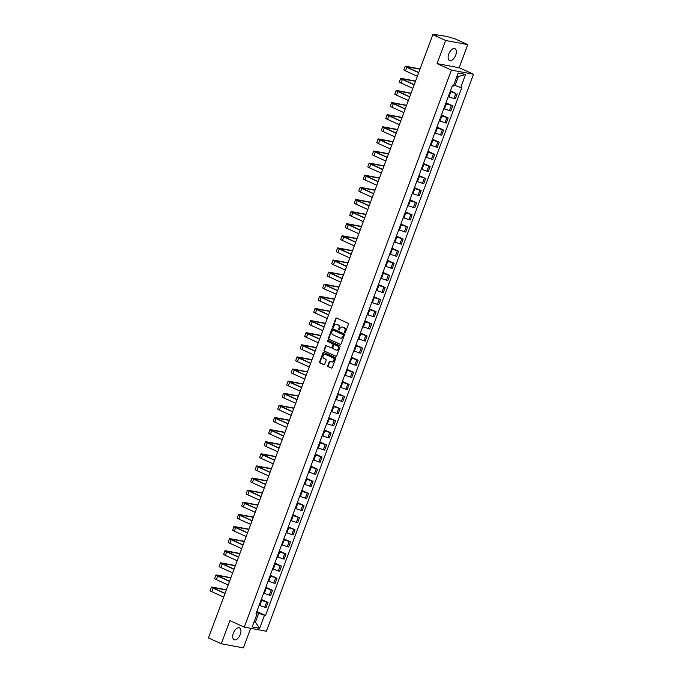 <?xml version="1.0" encoding="UTF-8"?>
<svg xmlns="http://www.w3.org/2000/svg" width="682" height="682" viewBox="0 0 682 682"><rect width="100%" height="100%" fill="white"/><g stroke="black" fill="none" stroke-linecap="round" stroke-linejoin="round"><path stroke-width="1.02" d="M344.742 332.705A0.571 0.486 -79.4 0 0 345.382 332.373L348.391 324.274A0.818 0.691 -79.4 0 0 348.042 323.225L336.661 318.085A0.818 0.691 -79.4 0 0 335.749 318.554L332.731 326.652A0.571 0.486 -79.4 0 0 333.617 327.053L334.01 326.005A2.617 2.199 -79.4 0 1 336.942 324.479L337.888 324.913A2.617 2.199 -79.4 0 1 339.005 328.264L338.613 329.312A0.571 0.486 -79.4 0 0 339.5 329.713L339.892 328.664A2.617 2.199 -79.4 0 1 342.824 327.138L343.771 327.565A2.617 2.199 -79.4 0 1 344.887 330.923L344.495 331.972A0.571 0.486 -79.4 0 0 344.742 332.705M240.277 634.439A6.496 3.436 114.3 0 0 239.501 627.875A6.496 3.436 114.3 0 0 233.372 633.152A6.496 3.436 114.3 0 0 234.148 639.716A6.496 3.436 114.3 0 0 240.277 634.439M455.687 55.225A6.496 3.436 114.3 0 0 454.911 48.661A6.496 3.436 114.3 0 0 448.782 53.938A6.496 3.436 114.3 0 0 449.557 60.51A6.496 3.436 114.3 0 0 455.687 55.225M327.82 365.586A0.818 0.691 -79.4 0 0 328.17 366.635L331.367 368.075A0.818 0.691 -79.4 0 0 332.279 367.598L335.629 358.604A0.818 0.691 -79.4 0 0 335.28 357.556L323.89 352.415A0.818 0.691 -79.4 0 0 322.978 352.892L319.628 361.886A0.818 0.691 -79.4 0 0 319.977 362.935L323.839 364.674A0.818 0.691 -79.4 0 0 324.751 364.197L326.184 360.352A0.818 0.691 -79.4 0 0 325.834 359.303L323.924 358.434A2.191 1.841 -79.4 0 1 325.442 354.359L332.935 357.743A2.191 1.841 -79.4 0 1 331.418 361.827L330.173 361.255A0.818 0.691 -79.4 0 0 329.253 361.733L327.82 365.586L328.264 365.663A0.818 0.691 -79.4 0 0 328.613 366.711L331.716 368.118M437.043 63.614L459.165 67.757L467.767 44.62L445.644 40.477L437.043 63.614L451.407 70.11L244.258 627.116L229.894 620.62L221.283 643.757L208.462 637.968L432.823 34.688L436.736 35.421L434.741 34.518L434.553 35.012M445.644 40.477L432.823 34.688M340.182 344.376A0.818 0.691 -79.4 0 0 341.094 343.899L344.444 334.905A0.818 0.691 -79.4 0 0 344.095 333.856L332.705 328.715A0.818 0.691 -79.4 0 0 331.793 329.193L328.443 338.178A0.818 0.691 -79.4 0 0 328.792 339.227L340.454 344.427M340.037 346.754L336.686 355.748A0.818 0.691 -79.4 0 1 335.774 356.226L324.385 351.077A0.818 0.691 -79.4 0 1 324.035 350.037L325.467 346.183A0.818 0.691 -79.4 0 1 326.388 345.706L331 347.794A0.818 0.691 -79.4 0 0 331.921 347.317L332.867 344.768A0.818 0.691 -79.4 0 0 332.518 343.719L327.71 341.546A0.571 0.486 -79.4 0 1 328.11 340.48L339.687 345.706A0.818 0.691 -79.4 0 1 340.037 346.754M467.767 44.62L454.945 38.823L446.863 36.444L434.741 34.518M459.165 67.757L473.538 74.244L266.389 631.251L244.258 627.116M221.283 643.757L243.414 647.9L250.695 628.318M448.296 96.605L453.948 98.617L455.857 93.494L450.205 91.482M455.857 93.494L450.487 90.715M453.948 98.617L455.303 98.873L457.204 93.749M445.985 102.829L452.703 105.863L445.704 103.596M443.794 108.719L450.793 110.987L452.703 105.863M441.484 114.943L448.193 117.969L441.194 115.71M439.293 120.833L446.292 123.101L448.193 117.969M436.974 127.048L443.692 130.083L436.693 127.815M434.784 132.947L441.783 135.207L443.692 130.083M432.473 139.162L439.191 142.197L432.183 139.929M430.282 145.053L437.281 147.321L439.191 142.197M427.972 151.276L434.681 154.311L427.682 152.043M425.781 157.167L432.78 159.435L434.681 154.311M423.462 163.39L430.18 166.425L423.181 164.157M421.271 169.281L428.27 171.549L430.18 166.425M418.961 175.504L425.67 178.531L418.671 176.271M416.77 181.395L423.769 183.663L425.67 178.531M414.451 187.61L421.169 190.645L414.17 188.377M412.26 193.5L419.26 195.768L421.169 190.645M409.95 199.724L416.668 202.759L409.669 200.491M407.759 205.614L414.758 207.882L416.668 202.759M405.449 211.838L412.158 214.873L405.159 212.605M403.258 217.729L410.257 219.996L412.158 214.873M400.939 223.952L407.657 226.987L400.658 224.719M398.748 229.843L405.747 232.11L407.657 226.987M396.438 236.066L403.147 239.092L396.148 236.833M394.247 241.957L401.246 244.216L403.147 239.092M391.928 248.171L398.646 251.206L391.647 248.939M389.737 254.062L396.745 256.33L398.646 251.206M387.427 260.285L394.145 263.32L387.146 261.053M385.236 266.176L392.235 268.444L394.145 263.32M382.926 272.399L389.635 275.434L382.636 273.167M380.735 278.29L387.734 280.558L389.635 275.434M378.416 284.513L385.134 287.548L378.135 285.281M376.225 290.404L383.224 292.672L385.134 287.548M373.915 296.627L380.633 299.654L373.625 297.386M371.724 302.518L378.723 304.777L380.633 299.654M369.405 308.733L376.123 311.768L369.124 309.5M367.214 314.624L374.222 316.891L376.123 311.768M364.904 320.847L371.622 323.882L364.623 321.614M362.713 326.738L369.712 329.005L371.622 323.882M360.403 332.961L367.112 335.996L360.113 333.728M358.212 338.852L365.211 341.119L367.112 335.996M355.893 345.075L362.611 348.101L355.612 345.842M353.702 350.966L360.701 353.233L362.611 348.101M351.392 357.18L358.11 360.215L351.102 357.948M349.201 363.08L356.2 365.339L358.11 360.215M346.891 369.294L353.6 372.329L346.601 370.062M344.7 375.185L351.699 377.453L353.6 372.329M342.381 381.409L349.099 384.443L342.1 382.176M340.19 387.299L347.189 389.567L349.099 384.443M337.88 393.523L344.589 396.557L337.59 394.29M335.689 399.413L342.688 401.681L344.589 396.557M333.37 405.637L340.088 408.663L333.089 406.404M331.179 411.527L338.187 413.786L340.088 408.663M328.869 417.742L335.587 420.777L328.588 418.509M326.678 423.633L333.677 425.9L335.587 420.777M324.368 429.856L331.077 432.891L324.078 430.623M322.177 435.747L329.176 438.014L331.077 432.891M319.858 441.97L326.576 445.005L319.577 442.737M317.667 447.861L324.666 450.129L326.576 445.005M315.357 454.084L322.075 457.119L315.067 454.851M313.166 459.975L320.165 462.243L322.075 457.119M310.847 466.198L317.565 469.225L310.566 466.957M308.656 472.089L315.664 474.348L317.565 469.225M306.346 478.304L313.064 481.339L306.065 479.071M304.155 484.194L311.154 486.462L313.064 481.339M301.845 490.418L308.554 493.453L301.555 491.185M299.654 496.308L306.653 498.576L308.554 493.453M297.335 502.532L304.053 505.567L297.054 503.299M295.144 508.422L302.143 510.69L304.053 505.567M292.834 514.646L299.551 517.672L292.544 515.413M290.643 520.537L297.642 522.804L299.551 517.672M288.333 526.751L295.042 529.786L288.043 527.518M286.142 532.651L293.141 534.91L295.042 529.786M283.823 538.865L290.541 541.9L283.542 539.633M281.632 544.756L288.631 547.024L290.541 541.9M279.322 550.979L286.031 554.014L279.032 551.747M277.131 556.87L284.13 559.138L286.031 554.014M274.812 563.093L281.53 566.128L274.531 563.861M272.621 568.984L279.629 571.252L281.53 566.128M270.311 575.207L277.028 578.234L270.029 575.975M268.12 581.098L275.119 583.366L277.028 578.234M265.81 587.313L272.519 590.348L265.52 588.08M263.619 593.204L270.618 595.471L272.519 590.348M261.3 599.427L268.017 602.462L261.018 600.194M259.109 605.318L266.108 607.585L268.017 602.462M453.76 84.926L455.005 85.489L458.321 76.555L456.966 76.307M254.028 621.975L255.392 622.231L258.708 613.297L264.471 615.283L259.62 628.327L252.187 626.937L257.037 613.894L255.997 613.698L452.285 85.881L453.325 86.077L458.176 73.034L465.61 74.423L460.759 87.466L455.005 85.489M264.471 615.283L265.511 615.479L461.799 87.663L460.759 87.466M451.407 70.11L473.538 74.244M254.147 621.669L255.392 622.231L259.62 628.327M258.708 613.297L256.509 612.308M256.799 611.541L265.511 615.479M257.037 613.894L256.236 613.058M465.61 74.423L458.321 76.555M345.066 332.705A0.571 0.486 -79.4 0 1 344.939 332.049L345.331 331A2.617 2.199 -79.4 0 0 344.214 327.65L343.771 327.565M342.611 327.062A2.617 2.199 -79.4 0 1 343.268 327.224L344.214 327.65M336.729 324.402A2.617 2.199 -79.4 0 1 337.385 324.564L338.332 324.99A2.617 2.199 -79.4 0 1 339.448 328.349L339.056 329.397A0.571 0.486 -79.4 0 0 339.184 330.054M336.755 318.119A0.818 0.691 -79.4 0 0 336.183 318.639L333.174 326.738A0.571 0.486 -79.4 0 0 333.302 327.394M332.799 328.758A0.818 0.691 -79.4 0 0 332.236 329.27L328.886 338.263A0.818 0.691 -79.4 0 0 329.236 339.312L340.531 344.41M343.242 335.339A0.571 0.486 -79.4 0 0 342.995 334.606L333.004 330.097A0.571 0.486 -79.4 0 0 332.364 330.429L331.955 331.529A2.617 2.199 -79.4 0 0 333.072 334.888L339.9 337.974A2.617 2.199 -79.4 0 0 342.833 336.448L343.685 335.425A0.571 0.486 -79.4 0 0 343.438 334.692L342.995 334.606M333.259 330.139A0.571 0.486 -79.4 0 1 333.447 330.173L343.438 334.692M340.548 338.136A2.617 2.199 -79.4 0 0 343.276 336.533L342.833 336.448M343.685 335.425L343.276 336.533M336.124 356.268L324.385 351.077M326.482 345.748A0.818 0.691 -79.4 0 0 325.911 346.268L324.479 350.113A0.818 0.691 -79.4 0 0 324.828 351.162M331.273 347.846L331.443 347.88A0.818 0.691 -79.4 0 0 332.364 347.402L333.31 344.845A0.818 0.691 -79.4 0 0 332.961 343.796L327.71 341.546M328.255 340.548A0.571 0.486 -79.4 0 0 328.153 341.631M335.791 349.96A2.191 1.841 -79.4 0 0 337.309 345.876L334.666 344.691A0.818 0.691 -79.4 0 0 333.754 345.16L332.807 347.718A0.818 0.691 -79.4 0 0 333.157 348.766L335.791 349.96M336.371 350.096A2.191 1.841 -79.4 0 0 337.752 345.962L337.309 345.876M334.836 344.717A0.818 0.691 -79.4 0 1 335.109 344.768L337.752 345.962M330.258 361.298A0.818 0.691 -79.4 0 0 329.696 361.818L328.264 365.663M331.998 361.963A2.191 1.841 -79.4 0 0 333.379 357.828L332.935 357.743M325.305 354.308A2.191 1.841 -79.4 0 1 325.885 354.444L333.379 357.828M323.984 352.458A0.818 0.691 -79.4 0 0 323.421 352.978L320.071 361.963A0.818 0.691 -79.4 0 0 320.421 363.012L324.189 364.717M420.001 69.163L406.157 66.674L418.739 72.556M418.688 72.693L406.847 67.339A4.211 0.46 -159.6 0 1 405.142 66.29A4.211 0.46 -159.6 0 1 405.833 66.29L420.078 68.959M417.358 76.265L405.517 70.911A4.211 0.46 -159.6 0 1 403.812 69.862L405.142 66.29M415.5 81.277L401.647 78.78L414.23 84.67M414.187 84.798L402.346 79.453A4.211 0.46 -159.6 0 1 400.632 78.404A4.211 0.46 -159.6 0 1 401.323 78.404L415.577 81.073M412.857 88.37L401.016 83.025A4.211 0.46 -159.6 0 1 399.302 81.976L400.632 78.404M410.99 93.391L397.146 90.894L409.729 96.784M409.677 96.912L397.836 91.567A4.211 0.46 -159.6 0 1 396.131 90.518A4.211 0.46 -159.6 0 1 396.822 90.518L411.067 93.178M408.356 100.484L396.515 95.139A4.211 0.46 -159.6 0 1 394.801 94.09L396.131 90.518M406.489 105.497L392.644 103.008L405.227 108.898M405.176 109.026L393.335 103.681A4.211 0.46 -159.6 0 1 391.621 102.632A4.211 0.46 -159.6 0 1 392.312 102.624L406.566 105.292M403.846 112.598L392.005 107.253A4.211 0.46 -159.6 0 1 390.3 106.204L391.621 102.632M401.979 117.611L388.135 115.122L400.718 121.012M400.675 121.14L388.834 115.787A4.211 0.46 -159.6 0 1 387.12 114.738A4.211 0.46 -159.6 0 1 387.811 114.738L402.056 117.406M399.345 124.712L387.504 119.359A4.211 0.46 -159.6 0 1 385.79 118.31L387.12 114.738M397.478 129.725L383.634 127.236L396.216 133.118M396.165 133.254L384.324 127.901A4.211 0.46 -159.6 0 1 382.619 126.852A4.211 0.46 -159.6 0 1 383.31 126.852L397.555 129.52M394.835 136.826L382.994 131.473A4.211 0.46 -159.6 0 1 381.289 130.424L382.619 126.852M392.977 141.839L379.124 139.341L391.707 145.232M391.664 145.36L379.823 140.015A4.211 0.46 -159.6 0 1 378.109 138.966A4.211 0.46 -159.6 0 1 378.8 138.966L393.054 141.626M390.334 148.932L378.493 143.587A4.211 0.46 -159.6 0 1 376.779 142.538L378.109 138.966M388.467 153.953L374.623 151.455L387.206 157.346M387.154 157.474L375.313 152.129A4.211 0.46 -159.6 0 1 373.608 151.08A4.211 0.46 -159.6 0 1 374.299 151.072L388.544 153.74M385.833 161.046L373.992 155.701A4.211 0.46 -159.6 0 1 372.278 154.652L373.608 151.08M383.966 166.058L370.121 163.569L382.704 169.46M382.653 169.588L370.812 164.243A4.211 0.46 -159.6 0 1 369.107 163.194A4.211 0.46 -159.6 0 1 369.789 163.186L384.043 165.854M381.323 173.16L369.482 167.815A4.211 0.46 -159.6 0 1 367.777 166.766L369.107 163.194M379.456 178.173L365.612 175.683L378.195 181.565M378.152 181.702L366.311 176.348A4.211 0.46 -159.6 0 1 364.597 175.3A4.211 0.46 -159.6 0 1 365.288 175.3L379.533 177.968M376.822 185.274L364.981 179.92A4.211 0.46 -159.6 0 1 363.267 178.872L364.597 175.3M374.955 190.287L361.11 187.789L373.693 193.679M373.642 193.816L361.801 188.462A4.211 0.46 -159.6 0 1 360.096 187.414A4.211 0.46 -159.6 0 1 360.787 187.414L375.032 190.082M372.312 197.388L360.471 192.034A4.211 0.46 -159.6 0 1 358.766 190.986L360.096 187.414M370.454 202.401L356.601 199.903L369.192 205.794M369.141 205.921L357.3 200.576A4.211 0.46 -159.6 0 1 355.586 199.528A4.211 0.46 -159.6 0 1 356.277 199.528L370.531 202.187M367.811 209.493L355.97 204.148A4.211 0.46 -159.6 0 1 354.265 203.1L355.586 199.528M365.944 214.506L352.1 212.017L364.682 217.908M364.631 218.035L352.799 212.69A4.211 0.46 -159.6 0 1 351.085 211.642A4.211 0.46 -159.6 0 1 351.776 211.633L366.021 214.301M363.31 221.607L351.469 216.262A4.211 0.46 -159.6 0 1 349.755 215.214L351.085 211.642M361.443 226.62L347.598 224.131L360.181 230.022M360.13 230.149L348.289 224.804A4.211 0.46 -159.6 0 1 346.584 223.756A4.211 0.46 -159.6 0 1 347.274 223.747L361.52 226.415M358.8 233.721L346.959 228.376A4.211 0.46 -159.6 0 1 345.254 227.319L346.584 223.756M356.942 238.734L343.089 236.245L355.672 242.127M355.629 242.263L343.788 236.91A4.211 0.46 -159.6 0 1 342.074 235.861A4.211 0.46 -159.6 0 1 342.765 235.861L357.018 238.53M354.299 245.835L342.458 240.482A4.211 0.46 -159.6 0 1 340.744 239.433L342.074 235.861M352.432 250.848L338.587 248.35L351.17 254.241M351.119 254.377L339.278 249.024A4.211 0.46 -159.6 0 1 337.573 247.975A4.211 0.46 -159.6 0 1 338.263 247.975L352.509 250.644M349.789 257.941L337.957 252.596A4.211 0.46 -159.6 0 1 336.243 251.547L337.573 247.975M347.931 262.962L334.086 260.464L346.669 266.355M346.618 266.483L334.777 261.138A4.211 0.46 -159.6 0 1 333.063 260.089A4.211 0.46 -159.6 0 1 333.754 260.089L348.008 262.749M345.288 270.055L333.447 264.71A4.211 0.46 -159.6 0 1 331.742 263.661L333.063 260.089M343.421 275.068L329.577 272.578L342.159 278.469M342.117 278.597L330.276 273.252A4.211 0.46 -159.6 0 1 328.562 272.203A4.211 0.46 -159.6 0 1 329.253 272.195L343.498 274.863M340.787 282.169L328.946 276.824A4.211 0.46 -159.6 0 1 327.232 275.775L328.562 272.203M338.92 287.182L325.075 284.692L337.658 290.583M337.607 290.711L325.766 285.357A4.211 0.46 -159.6 0 1 324.061 284.309A4.211 0.46 -159.6 0 1 324.751 284.309L338.997 286.977M336.277 294.283L324.436 288.929A4.211 0.46 -159.6 0 1 322.731 287.881L324.061 284.309M334.419 299.296L320.566 296.806L333.148 302.689M333.106 302.825L321.265 297.471A4.211 0.46 -159.6 0 1 319.551 296.423A4.211 0.46 -159.6 0 1 320.242 296.423L334.495 299.091M331.776 306.397L319.935 301.043A4.211 0.46 -159.6 0 1 318.221 299.995L319.551 296.423M329.909 311.41L316.064 308.912L328.647 314.803M328.596 314.931L316.755 309.585A4.211 0.46 -159.6 0 1 315.05 308.537A4.211 0.46 -159.6 0 1 315.74 308.537L329.986 311.197M327.275 318.503L315.434 313.157A4.211 0.46 -159.6 0 1 313.72 312.109L315.05 308.537M325.408 323.524L311.563 321.026L324.146 326.917M324.095 327.045L312.254 321.699A4.211 0.46 -159.6 0 1 310.54 320.651A4.211 0.46 -159.6 0 1 311.231 320.651L325.485 323.311M322.765 330.617L310.924 325.271A4.211 0.46 -159.6 0 1 309.219 324.223L310.54 320.651M320.898 335.629L307.053 333.14L319.636 339.031M319.594 339.159L307.752 333.813A4.211 0.46 -159.6 0 1 306.039 332.765A4.211 0.46 -159.6 0 1 306.73 332.756L320.975 335.425M318.264 342.731L306.423 337.385A4.211 0.46 -159.6 0 1 304.709 336.337L306.039 332.765M316.397 347.743L302.552 345.254L315.135 351.145M315.084 351.273L303.243 345.919A4.211 0.46 -159.6 0 1 301.538 344.87A4.211 0.46 -159.6 0 1 302.228 344.87L316.474 347.539M313.754 354.845L301.913 349.491A4.211 0.46 -159.6 0 1 300.208 348.442L301.538 344.87M311.896 359.857L298.043 357.368L310.625 363.25M310.583 363.387L298.742 358.033A4.211 0.46 -159.6 0 1 297.028 356.984A4.211 0.46 -159.6 0 1 297.719 356.984L311.972 359.653M309.253 366.959L297.412 361.605A4.211 0.46 -159.6 0 1 295.707 360.556L297.028 356.984M307.386 371.971L293.541 369.474L306.124 375.364M306.073 375.492L294.232 370.147A4.211 0.46 -159.6 0 1 292.527 369.098A4.211 0.46 -159.6 0 1 293.217 369.098L307.463 371.758M304.752 379.064L292.91 373.719A4.211 0.46 -159.6 0 1 291.197 372.67L292.527 369.098M302.885 384.085L289.04 381.588L301.623 387.478M301.572 387.606L289.731 382.261A4.211 0.46 -159.6 0 1 288.026 381.212A4.211 0.46 -159.6 0 1 288.716 381.204L302.961 383.872M300.242 391.178L288.401 385.833A4.211 0.46 -159.6 0 1 286.696 384.784L288.026 381.212M298.375 396.191L284.53 393.702L297.113 399.592M297.071 399.72L285.229 394.375A4.211 0.46 -159.6 0 1 283.516 393.326A4.211 0.46 -159.6 0 1 284.206 393.318L298.46 395.986M295.741 403.292L283.9 397.947A4.211 0.46 -159.6 0 1 282.186 396.898L283.516 393.326M293.874 408.305L280.029 405.816L292.612 411.698M292.561 411.834L280.72 406.481A4.211 0.46 -159.6 0 1 279.015 405.432A4.211 0.46 -159.6 0 1 279.705 405.432L293.951 408.1M291.231 415.406L279.398 410.053A4.211 0.46 -159.6 0 1 277.685 409.004L279.015 405.432M289.373 420.419L275.519 417.921L288.111 423.812M288.06 423.948L276.219 418.595A4.211 0.46 -159.6 0 1 274.505 417.546A4.211 0.46 -159.6 0 1 275.196 417.546L289.449 420.214M286.73 427.512L274.889 422.167A4.211 0.46 -159.6 0 1 273.184 421.118L274.505 417.546M284.863 432.533L271.018 430.035L283.601 435.926M283.55 436.054L271.717 430.709A4.211 0.46 -159.6 0 1 270.004 429.66A4.211 0.46 -159.6 0 1 270.694 429.66L284.94 432.32M282.229 439.626L270.387 434.281A4.211 0.46 -159.6 0 1 268.674 433.232L270.004 429.66M280.362 444.638L266.517 442.149L279.1 448.04M279.049 448.168L267.208 442.823A4.211 0.46 -159.6 0 1 265.503 441.774A4.211 0.46 -159.6 0 1 266.193 441.766L280.438 444.434M277.719 451.74L265.878 446.395A4.211 0.46 -159.6 0 1 264.173 445.346L265.503 441.774M275.86 456.752L262.007 454.263L274.59 460.154M274.548 460.282L262.706 454.937A4.211 0.46 -159.6 0 1 260.993 453.888A4.211 0.46 -159.6 0 1 261.683 453.88L275.937 456.548M273.218 463.854L261.377 458.5A4.211 0.46 -159.6 0 1 259.663 457.452L260.993 453.888M271.351 468.866L257.506 466.377L270.089 472.259M270.038 472.396L258.197 467.042A4.211 0.46 -159.6 0 1 256.492 465.994A4.211 0.46 -159.6 0 1 257.182 465.994L271.427 468.662M268.717 475.968L256.875 470.614A4.211 0.46 -159.6 0 1 255.162 469.566L256.492 465.994M266.85 480.981L253.005 478.483L265.588 484.373M265.537 484.501L253.695 479.156A4.211 0.46 -159.6 0 1 251.982 478.108A4.211 0.46 -159.6 0 1 252.672 478.108L266.926 480.776M264.207 488.073L252.366 482.728A4.211 0.46 -159.6 0 1 250.661 481.68L251.982 478.108M262.34 493.095L248.495 490.597L261.078 496.487M261.036 496.615L249.194 491.27A4.211 0.46 -159.6 0 1 247.481 490.222A4.211 0.46 -159.6 0 1 248.171 490.222L262.417 492.881M259.706 500.187L247.864 494.842A4.211 0.46 -159.6 0 1 246.151 493.794L247.481 490.222M257.839 505.2L243.994 502.711L256.577 508.602M256.526 508.729L244.685 503.384A4.211 0.46 -159.6 0 1 242.98 502.336A4.211 0.46 -159.6 0 1 243.67 502.327L257.915 504.995M255.196 512.301L243.355 506.956A4.211 0.46 -159.6 0 1 241.65 505.908L242.98 502.336M253.337 517.314L239.484 514.825L252.067 520.716M252.025 520.843L240.183 515.49A4.211 0.46 -159.6 0 1 238.47 514.441A4.211 0.46 -159.6 0 1 239.16 514.441L253.414 517.109M250.695 524.415L238.853 519.062A4.211 0.46 -159.6 0 1 237.14 518.013L238.47 514.441M248.828 529.428L234.983 526.939L247.566 532.821M247.515 532.957L235.674 527.604A4.211 0.46 -159.6 0 1 233.969 526.555A4.211 0.46 -159.6 0 1 234.659 526.555L248.904 529.223M246.193 536.529L234.352 531.176A4.211 0.46 -159.6 0 1 232.639 530.127L233.969 526.555M244.327 541.542L230.482 539.044L243.065 544.935M243.014 545.063L231.172 539.718A4.211 0.46 -159.6 0 1 229.467 538.669A4.211 0.46 -159.6 0 1 230.149 538.669L244.403 541.329M241.684 548.635L229.843 543.29A4.211 0.46 -159.6 0 1 228.138 542.241L229.467 538.669M239.817 553.656L225.972 551.158L238.555 557.049M238.512 557.177L226.671 551.832A4.211 0.46 -159.6 0 1 224.958 550.783A4.211 0.46 -159.6 0 1 225.648 550.775L239.902 553.443M237.183 560.749L225.341 555.404A4.211 0.46 -159.6 0 1 223.628 554.355L224.958 550.783M235.316 565.762L221.471 563.272L234.054 569.163M234.003 569.291L222.162 563.946A4.211 0.46 -159.6 0 1 220.457 562.897A4.211 0.46 -159.6 0 1 221.147 562.889L235.392 565.557M232.673 572.863L220.832 567.518A4.211 0.46 -159.6 0 1 219.127 566.469L220.457 562.897M230.814 577.876L216.961 575.386L229.553 581.269M229.502 581.405L217.66 576.051A4.211 0.46 -159.6 0 1 215.947 575.003A4.211 0.46 -159.6 0 1 216.637 575.003L230.891 577.671M228.172 584.977L216.33 579.623A4.211 0.46 -159.6 0 1 214.625 578.575L215.947 575.003M226.305 589.99L212.46 587.492L225.043 593.383M224.992 593.519L213.159 588.165A4.211 0.46 -159.6 0 1 211.446 587.117A4.211 0.46 -159.6 0 1 212.136 587.117L226.381 589.785M223.67 597.091L211.829 591.737A4.211 0.46 -159.6 0 1 210.116 590.689L211.446 587.117M269.262 595.224L271.172 590.101M273.772 583.11L275.673 577.986M278.273 570.996L280.183 565.872M282.783 558.882L284.684 553.758M287.284 546.776L289.194 541.644M291.785 534.662L293.695 529.539M296.295 522.548L298.196 517.425M300.796 510.434L302.706 505.311M305.306 498.32L307.207 493.197M309.807 486.215L311.708 481.083M314.308 474.101L316.218 468.977M318.818 461.987L320.719 456.863M323.319 449.873L325.229 444.749M327.82 437.759L329.73 432.635M332.33 425.653L334.231 420.53M336.831 413.539L338.741 408.416M341.341 401.425L343.242 396.302M345.842 389.311L347.752 384.188M350.343 377.206L352.253 372.074M354.853 365.092L356.754 359.968M359.354 352.978L361.264 347.854M363.864 340.864L365.765 335.74M368.365 328.75L370.266 323.626M372.866 316.644L374.776 311.512M377.376 304.53L379.277 299.407M381.877 292.416L383.787 287.293M386.379 280.302L388.288 275.178M390.888 268.188L392.789 263.064M395.389 256.082L397.299 250.959M399.899 243.968L401.8 238.845M404.4 231.854L406.31 226.731M408.902 219.74L410.811 214.617M413.411 207.626L415.312 202.503M417.913 195.521L419.822 190.397M422.422 183.407L424.323 178.283M426.923 171.293L428.825 166.169M431.425 159.179L433.334 154.055M435.934 147.073L437.835 141.941M440.436 134.959L442.345 129.836M444.937 122.845L446.846 117.722M449.447 110.731L451.348 105.608M264.761 607.33L266.671 602.206M259.765 605.616L261.666 600.492M264.266 593.502L266.168 588.378M268.768 581.388L270.677 576.264M273.277 569.274L275.178 564.15M277.779 557.168L279.688 552.036M282.28 545.054L284.189 539.931M286.79 532.94L288.691 527.817M291.291 520.826L293.2 515.703M295.8 508.712L297.702 503.589M300.302 496.607L302.211 491.483M304.803 484.493L306.712 479.369M309.313 472.379L311.214 467.255M313.814 460.265L315.723 455.141M318.323 448.159L320.225 443.027M322.825 436.045L324.734 430.922M327.326 423.931L329.236 418.808M331.836 411.817L333.737 406.694M336.337 399.703L338.246 394.58M340.847 387.598L342.748 382.466M345.348 375.484L347.249 370.36M349.849 363.37L351.759 358.246M354.359 351.256L356.26 346.132M358.86 339.142L360.769 334.018M363.361 327.036L365.271 321.913M367.871 314.922L369.772 309.798M372.372 302.808L374.282 297.684M376.882 290.694L378.783 285.57M381.383 278.58L383.293 273.456M385.884 266.474L387.794 261.351M390.394 254.36L392.295 249.237M394.895 242.246L396.805 237.123M399.405 230.132L401.306 225.009M403.906 218.027L405.807 212.895M408.407 205.913L410.317 200.789M412.917 193.799L414.818 188.675M417.418 181.685L419.328 176.561M421.919 169.571L423.829 164.447M426.429 157.465L428.33 152.333M430.93 145.351L432.84 140.228M435.44 133.237L437.341 128.114M439.941 121.123L441.851 116M444.442 109.009L446.352 103.886M448.952 96.904L450.853 91.78M345.331 331L344.887 330.923M343.268 327.224L342.824 327.138M339.056 329.397L338.613 329.312M339.448 328.349L339.005 328.264M338.332 324.99L337.888 324.913M337.385 324.564L336.942 324.479M333.174 326.738L332.731 326.652M336.183 318.639L335.749 318.554M344.939 332.049L344.495 331.972M329.236 339.312L328.792 339.227M328.886 338.263L328.443 338.178M332.236 329.27L331.793 329.193M333.447 330.173L333.004 330.097M324.479 350.113L324.035 350.037M325.911 346.268L325.467 346.183M332.364 347.402L331.921 347.317M333.31 344.845L332.867 344.768M332.961 343.796L332.518 343.719M335.109 344.768L334.666 344.691M329.696 361.818L329.253 361.733M325.885 354.444L325.442 354.359M320.421 363.012L319.977 362.935M320.071 361.963L319.628 361.886M323.421 352.978L322.978 352.892M328.613 366.711L328.17 366.635M405.517 70.911L406.847 67.339M401.016 83.025L402.346 79.453M396.515 95.139L397.836 91.567M392.005 107.253L393.335 103.681M387.504 119.359L388.834 115.787M382.994 131.473L384.324 127.901M378.493 143.587L379.823 140.015M373.992 155.701L375.313 152.129M369.482 167.815L370.812 164.243M364.981 179.92L366.311 176.348M360.471 192.034L361.801 188.462M355.97 204.148L357.3 200.576M351.469 216.262L352.799 212.69M346.959 228.376L348.289 224.804M342.458 240.482L343.788 236.91M337.957 252.596L339.278 249.024M333.447 264.71L334.777 261.138M328.946 276.824L330.276 273.252M324.436 288.929L325.766 285.357M319.935 301.043L321.265 297.471M315.434 313.157L316.755 309.585M310.924 325.271L312.254 321.699M306.423 337.385L307.752 333.813M301.913 349.491L303.243 345.919M297.412 361.605L298.742 358.033M292.91 373.719L294.232 370.147M288.401 385.833L289.731 382.261M283.9 397.947L285.229 394.375M279.398 410.053L280.72 406.481M274.889 422.167L276.219 418.595M270.387 434.281L271.717 430.709M265.878 446.395L267.208 442.823M261.377 458.5L262.706 454.937M256.875 470.614L258.197 467.042M252.366 482.728L253.695 479.156M247.864 494.842L249.194 491.27M243.355 506.956L244.685 503.384M238.853 519.062L240.183 515.49M234.352 531.176L235.674 527.604M229.843 543.29L231.172 539.718M225.341 555.404L226.671 551.832M220.832 567.518L222.162 563.946M216.33 579.623L217.66 576.051M211.829 591.737L213.159 588.165M433.778 34.867L434.067 34.1M342.841 327.087L342.398 327.002M336.959 324.427L336.516 324.351M333.353 330.148L332.91 330.062M340.77 338.187L340.327 338.102M331.58 347.922L331.137 347.837M336.593 350.156L336.149 350.071M334.981 344.725L334.538 344.649M332.219 362.014L331.776 361.937M325.527 354.333L325.084 354.248"/></g></svg>
